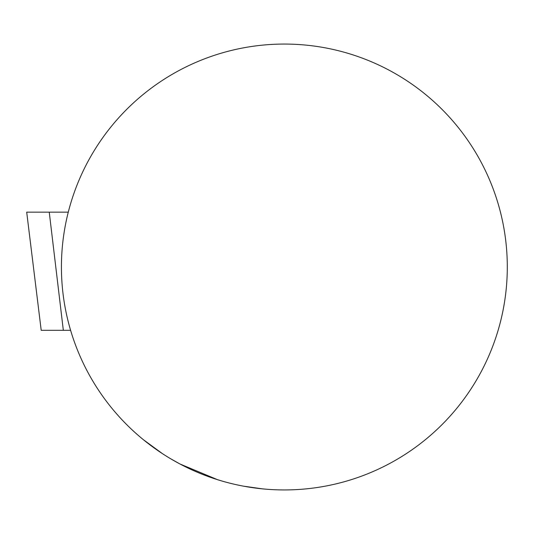 <?xml version="1.0" encoding="UTF-8"?>
<svg xmlns="http://www.w3.org/2000/svg" width="534" height="534" viewBox="0 0 534 534"><rect width="100%" height="100%" fill="white"/><g stroke="black" fill="none" stroke-linecap="round" stroke-linejoin="round"><path stroke-width="0.8" d="M49.248 212.158L63.332 330.312L41.205 330.312L26.7 212.158L68.272 212.158M63.332 330.312L70.601 330.312M180.058 464.033L217.525 479.686L222.191 481.094M243.517 486.167L262.421 488.857L244.338 486.314M202.973 474.552L200.911 473.731M179.651 463.819L170.8 458.839M160.427 452.318L151.803 446.244M130.99 428.795A223.065 222.832 -90 0 0 143.519 439.816L162.429 453.64M284.362 489.938A222.938 222.938 0 0 1 91.294 155.528A222.938 222.938 0 0 1 477.429 155.528A222.938 222.938 0 0 1 284.362 489.938A223.386 223.159 -90 0 1 226.523 482.302M85.654 368.073A222.845 222.618 -90 0 0 103.249 397.002M182.274 465.194A223.245 223.018 -90 0 0 203.147 474.619M41.205 330.312L26.7 212.158"/></g></svg>
